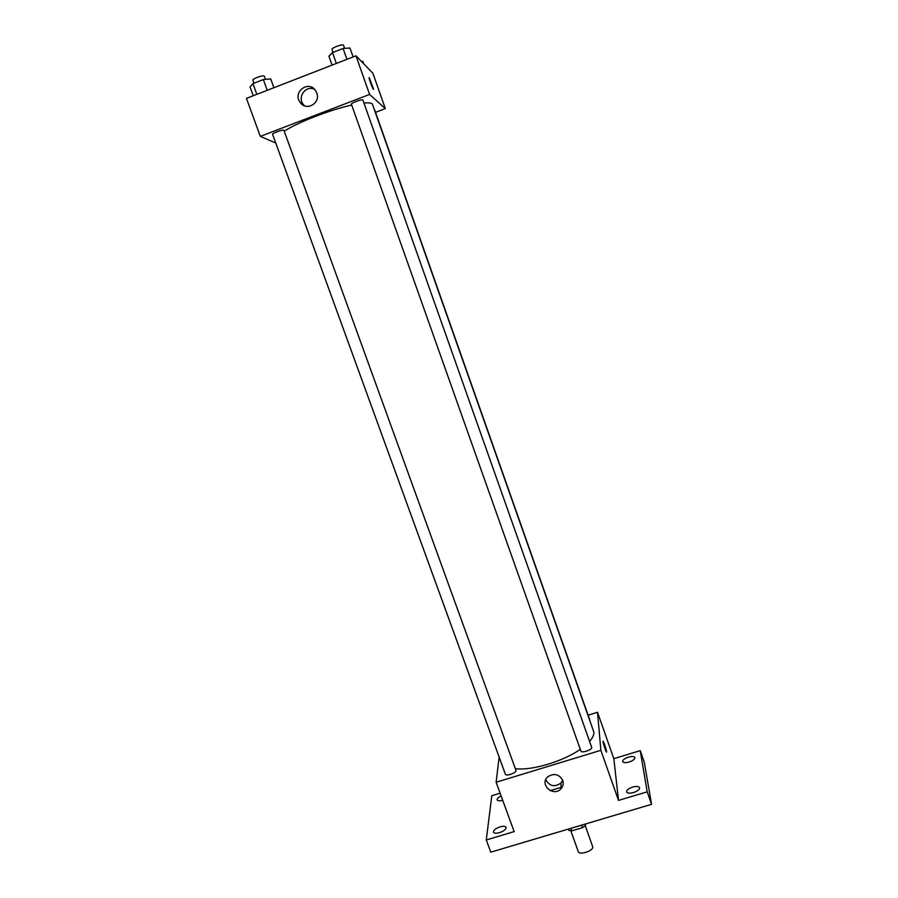 <?xml version="1.0" encoding="UTF-8"?>
<svg xmlns="http://www.w3.org/2000/svg" width="898" height="898" viewBox="0 0 898 898"><rect width="100%" height="100%" fill="white"/><g stroke="black" fill="none" stroke-linecap="round" stroke-linejoin="round"><path stroke-width="1.35" d="M570.836 830.83L578.301 851.641C579.255 855.525 593.398 850.889 592.77 846.904L585.249 825.666M581.646 825.127L582.555 827.664L571.802 830.863L568.771 830.381L568.311 829.09M585.429 823.994L585.507 825.408L582.555 827.664M585.036 824.117L585.507 825.408M570.892 828.326L571.802 830.863M550.238 790.633L562.271 786.996M588.235 715.156L597.518 712.282L613.828 758.664L640.24 750.638L644.27 762.211L651.555 804.316L490.779 852.168L486.278 839.956L491.801 795.707L500.119 793.181M628.432 757.137C631.968 756.183 634.123 756.318 634.897 757.53C634.976 759.147 633.056 760.64 629.128 762.009C625.58 762.963 623.425 762.829 622.662 761.616C622.595 760 624.514 758.507 628.432 757.137M632.697 787.063C636.435 786.087 638.736 786.278 639.578 787.636C639.702 789.454 637.659 791.093 633.483 792.552C629.723 793.54 627.433 793.338 626.602 791.98C626.49 790.161 628.521 788.523 632.697 787.063M613.828 758.664L618.52 800.41L647.189 791.834L651.555 804.316M640.24 750.638L647.189 791.834M597.518 712.282L600.863 750.313L618.52 800.41M600.863 750.313L496.123 782.248L514.15 831.615L486.278 839.956M562.743 780.407C563.731 783.494 563.158 786.266 561.048 788.713C553.415 797.536 538.845 784.28 547.87 776.714C554.122 772.909 559.084 774.132 562.743 780.407M500.074 826.856C503.363 825.969 505.361 826.126 506.079 827.339C506.135 829.292 503.935 831.077 499.468 832.682C496.179 833.557 494.181 833.389 493.473 832.188C493.429 830.223 495.629 828.439 500.074 826.856M502.712 800.286C499.636 801.106 497.773 800.982 497.144 799.916C496.942 798.681 498.267 797.357 501.118 795.931M589.593 741.389C592.635 737.909 594.061 734.822 593.881 732.139L372.322 103.921C371.166 102.944 368.371 102.641 363.937 103.023M515.396 768.654C531.335 770.888 563.024 761.504 580.276 749.325M496.123 782.248L499.142 757.104M516.024 770.585L283.891 130.244C282.69 129.391 271.881 133.364 272.599 134.386L505.361 774.199C505.888 776.557 516.092 773.088 516.024 770.585M589.75 719.814L374.713 110.016M580.871 750.997L351.41 104.224C350.669 103.079 362.736 98.69 362.893 100.06L591.659 747.259C592.815 749.65 581.477 753.579 580.871 750.997L580.826 750.784M603.029 741.602L603.018 741.49C602.839 739.076 606.565 749.875 606.577 751.794C606.756 754.163 603.164 743.858 603.029 741.602M562.687 780.239L561.014 782.966C554.751 787.411 549.643 786.356 545.703 779.778M284.318 131.175C297.328 122.51 330.284 109.713 351.713 105.077M375.645 112.295L385.309 108.602L369.594 94.436L260.319 136.384L275.742 143.018M260.319 136.384L246.445 98.387L355.978 55.822L372.883 73.266L385.309 108.602M355.978 55.822L369.594 94.436M316.736 92.954C320.956 103.292 306.083 111.655 300.1 102.35C292.265 92.124 308.777 79.675 315.613 90.709L316.736 92.954M369.28 77.643L373.501 88.958C373.77 91.506 369.157 79.877 369.112 77.857L369.28 77.643M369.157 77.587L373.445 89.228M304.501 105.807L303.142 104.258C297.182 96.681 306.117 84.917 314.513 89.34M353.105 56.933L349.962 48.032L343.081 48.47L332.496 52.6L328.937 56.237L332.092 65.105M343.081 48.47L346.931 59.335M332.496 52.6L336.346 63.455M333.023 52.387L331.979 49.446C331.126 48.043 342.508 43.755 343.44 45.125L344.619 48.369M273.901 87.723L270.713 78.923L263.339 79.563L252.933 83.626L250.048 86.983L253.236 95.749M263.339 79.563L267.234 90.305M252.933 83.626L256.839 94.346M253.988 83.211L252.899 80.225C252.057 78.901 262.923 74.882 264.248 76.038L265.539 79.372M363.656 63.747L362.837 61.412L361.49 61.513M561.014 782.966L561.048 788.713M303.142 104.258L300.1 102.35"/></g></svg>

